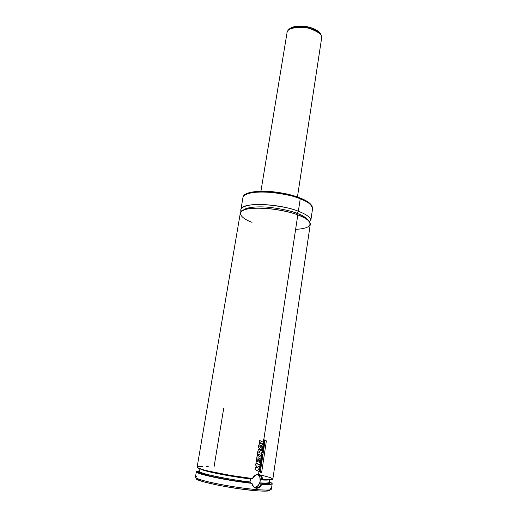 <?xml version="1.0" encoding="UTF-8"?>
<svg xmlns="http://www.w3.org/2000/svg" width="517" height="517" viewBox="0 0 517 517"><rect width="100%" height="100%" fill="white"/><g stroke="black" fill="none" stroke-linecap="round" stroke-linejoin="round"><path stroke-width="0.78" d="M296.293 229.296C319.086 228.062 308.907 218.109 297.805 214.923C290.431 211.783 266.184 206.373 248.877 208.719C232.96 211.615 243.216 219.331 252.031 222.291M243.248 210.251C245.924 207.162 258.506 206.076 270.598 207.466C282.805 209.133 291.556 211.078 296.848 213.314L297.081 214.645L296.848 213.314C302.264 215.143 306.103 217.56 308.365 220.565C306.103 217.56 302.264 215.143 296.848 213.314L298.361 211.24L300.248 198.78L299.711 197.837L300.248 198.78C279.51 190.25 242.602 189.817 242.938 197.604C243.106 193.532 255.476 190.993 269.654 192.227C283.975 193.875 294.173 196.053 300.248 198.78L298.361 211.24L296.848 213.314C291.556 211.078 282.805 209.133 270.598 207.466C258.506 206.076 245.924 207.162 243.248 210.251M232.043 479.427L231.9 480.325M232.534 476.364L232.631 475.75L232.534 476.364M212.907 472.086L212.817 472.635L212.907 472.086M239.966 476.881L239.869 477.495L239.966 476.881M260.827 479.117L268.795 479.789L272.847 479.104L310.271 224.255C310.51 221.328 306.355 218.219 297.805 214.923L263.799 439.644L297.805 214.923C276.899 206.729 239.856 205.902 240.295 213.172L197.132 467.109C195.336 468.938 227.978 475.789 252.412 478.529L252.574 478.503C254.093 475.86 255.973 474.593 258.235 474.703L260.801 476.163L261.932 479.414L260.73 479.11L260.394 479.53L259.747 483.511L261.104 484.164L260.2 485.715C258.933 487.26 257.621 487.938 256.264 487.751L254.875 487.35L256.258 487.751C254.248 487.544 252.826 486.07 251.992 483.324L251.811 483.35C227.338 480.707 194.515 473.688 196.35 471.698C196.454 471.271 197.52 471.019 199.562 470.935L196.447 471.523L197.171 472.544L207.369 475.769L230.252 480.312L251.811 483.35C252.535 486.251 254.08 487.886 256.445 488.255L253.511 486.762L252.445 485.237L251.992 483.324L250.894 483.014L251.992 483.324L252.296 484.351M258.061 474.871L259.909 477.469L260.193 481.14L259.444 483.582L258.061 485.586L256.245 486.852L254.584 487.195L256.193 486.872C260.652 485.321 261.751 476.7 257.77 474.684M260.174 485.754L258.145 487.428L256.193 486.872M257.912 487.525L256.264 487.751M299.673 197.843C294.483 195.555 285.933 193.571 274.036 191.878C262.235 190.456 249.336 191.419 245.665 194.573M298.361 211.24C291.582 208.273 280.175 206.037 264.135 204.525C248.386 203.575 238.363 207.298 241.258 211.518L240.896 209.624C240.483 202.231 277.493 202.968 298.361 211.24C306.891 214.561 311.04 217.715 310.795 220.694L312.565 208.635C312.837 205.495 308.727 202.205 300.248 198.78C307.453 201.236 311.557 204.525 312.565 208.635C312.604 204.784 308.449 201.236 300.099 197.985C279.51 189.565 243.164 188.744 242.938 197.604L240.896 209.624M202.367 466.444L197.649 466.735L197.139 467.213L197.378 467.536L201.63 469.287L208.093 471L230.892 475.466L252.412 478.529L255.101 475.304L258.552 474.335L258.991 471.452L258.552 474.335L260.109 474.839L261.356 475.937L262.571 479.517C269.234 479.976 272.659 479.841 272.847 479.104M259.256 469.688L259.663 466.987L259.256 469.688M260.671 460.311L260.859 459.102L260.671 460.311M261.137 457.261L261.376 455.69L261.137 457.261M261.647 453.861L261.835 452.646L261.647 453.861M262.164 450.469L262.248 449.913L262.164 450.469L260.878 451.128L262.164 450.469M263.011 444.891L263.121 444.142L263.011 444.891M196.35 471.704L195.426 477.133C193.151 479.505 232.385 487.66 256.251 489.567L256.445 488.255L256.251 489.567C243.572 488.475 224.83 485.566 211.757 482.665C198.257 479.53 193.209 477.475 196.615 476.493M196.647 478.27C191.329 480.235 230.86 488.739 255.301 490.665L256.251 489.567L255.301 490.665L258.177 490.885L265.111 491.15L269.719 490.555M196.518 478.904L198.955 480.299L204.506 482.083L219.421 485.476L238.007 488.617L255.301 490.665C265.796 491.499 270.649 491.234 269.868 489.87M269.977 490.258L269.887 489.896M214.316 477.094L214.891 477.152M270.443 488.19C273.383 490.077 268.653 490.543 256.251 489.567C265.971 490.368 271.011 490.232 271.373 489.16L272.175 483.705C271.974 484.507 268.497 484.694 261.751 484.267L259.508 487.305L256.445 488.255C258.758 488.294 260.529 486.962 261.751 484.267L259.999 483.86L269.312 483.789L269.977 483.324L269.26 482.581C270.527 484.048 267.438 484.474 259.999 483.86L259.831 482.872C265.202 483.292 268.362 483.13 269.299 482.374L269.687 479.776M261.104 484.164L268.039 484.494L271.515 484.171L272.013 483.337L269.357 481.993C271.276 482.697 272.213 483.272 272.175 483.705M199.472 471.523L198.56 472.15L200.228 473.262L211.608 476.493L230.627 480.164L250.894 483.014C237.471 482.167 189.545 472.803 199.472 471.523M250.751 482.943C236.973 481.333 224.003 479.175 211.847 476.48C200.396 473.831 198.683 472.228 199.497 471.317C198.03 473.701 238.667 481.088 250.26 481.973L250.706 482.91M264.452 480.067L262.442 479.498L264.452 480.067M206.852 470.696L204.816 470.625L206.852 470.696M250.428 479.673L250.642 478.916C230.084 476.596 202.276 470.974 200.299 468.854C203.646 471.711 239.869 477.973 250.642 478.916L250.428 479.673M250.234 481.204L250.293 480.435L250.234 481.204M260.529 479.227L260.355 479.854C264.588 480.19 267.567 480.17 269.299 479.789C268.168 480.164 265.182 480.19 260.355 479.854L259.831 482.872C265.958 483.259 269.118 483.091 269.299 482.374L268.743 483.324C269.131 483.324 267.657 484.248 259.851 483.757M199.937 468.732L199.497 471.317C197.856 473.126 227.764 479.498 250.26 481.973L250.894 483.014M272.853 479.059L270.249 477.559L260.658 474.936M208.7 466.806L206.361 466.631M258.235 474.703C260.387 475.078 261.621 476.648 261.932 479.414L262.571 479.517C262.281 476.487 260.943 474.761 258.552 474.335C255.986 474.251 253.944 475.646 252.412 478.529L255.068 475.582M213.98 467.297L223.758 408.016M294.994 213.01L296.932 212.933M309.425 203.226L302.174 198.883M296.939 196.841L287.633 194.205L277.383 192.305L267.199 191.322L258.054 191.355M255.392 191.594L252.968 191.936M250.81 192.376L246.079 194.269M253.582 486.4L252.593 485.024M250.777 478.335L250.571 478.91M258.377 466.36L260.394 467.349L258.377 466.36M257.039 470.522L255.004 469.572L257.039 470.522M255.282 467.73L255.043 469.585L255.282 467.73L257.537 467.426L255.282 467.73L255.004 469.572L259.78 471.827L260.045 470.076L259.301 469.714L259.036 471.465L259.728 471.814L258.991 471.452L259.78 471.827L260.045 470.076L257.841 469.003L259.204 468.816L259.385 467.627L258.364 466.347L260.445 467.355L260.723 465.546L259.986 465.184L259.715 467L260.394 467.349L260.723 465.546L255.96 463.284L255.669 465.177L257.537 467.426L255.669 465.177L255.999 463.29L255.669 465.177L257.582 467.433L255.282 467.73M258.364 466.347L259.715 467L259.986 465.184L255.999 463.29L255.715 465.19L257.582 467.433L255.32 467.736L255.043 469.585L259.036 471.465L259.301 469.714L257.841 469.003L259.204 468.816L259.385 467.627L258.364 466.347M258.629 454.359L262.164 456.072L262.436 454.256L261.699 453.887L261.421 455.703L262.164 456.072L262.436 454.256L260.885 453.48L260.936 453.086L262.746 452.194L263.069 450.029L262.216 450.481L261.893 452.621L262.746 452.194L263.069 450.029L260.885 451.16L259.372 449.415L258.229 449.848L256.005 462.98L259.986 464.867L256.005 462.98L257.809 451.199L258.629 449.473L259.372 449.415L258.668 449.48L257.809 451.199L256.005 462.98L260.781 465.248L261.466 460.699L260.723 460.337L260.038 464.88L260.73 465.235L259.986 464.867L260.781 465.248L261.466 460.699L260.381 460.169L259.967 462.902L260.381 460.169L260.723 460.337L260.038 464.88L256.044 462.993L258.267 449.855L259.385 449.415L260.885 451.16L262.216 450.481L261.893 452.621L260.936 453.086L261.699 453.887L261.421 455.703L258.629 454.346L258.39 455.923L258.629 454.346M258.106 457.765L261.602 459.471L258.106 457.765M258.384 459.413L257.996 461.946L258.384 459.413M259.65 451.567L259.76 452.944L259.696 451.58L259.191 451.354L258.855 452.537L259.799 452.963L259.65 451.567M261.654 459.484L261.925 457.661L261.182 457.286L260.911 459.109L261.602 459.471L261.925 457.661L258.39 455.923L261.182 457.286L260.911 459.109L261.654 459.484M259.967 462.902L259.166 462.502L259.547 459.975L258.429 459.419L258.041 461.965L258.429 459.419L259.547 459.975L259.166 462.502L259.967 462.902M258.041 461.965L257.511 461.713L258.112 457.752L260.911 459.109L258.112 457.752L257.511 461.713L258.041 461.965M258.855 452.537L259.34 451.341L259.799 452.963L258.855 452.537M260.665 449.796L261.175 449.964M259.411 448.834L260.18 449.512C258.933 448.678 258.397 447.367 258.558 445.57L258.83 447.909L259.411 448.834M259.463 443.605L258.603 445.576C258.435 447.373 258.978 448.685 260.225 449.525L262.733 449.609L263.405 448.336L263.541 446.552L263.05 444.956L262.306 449.887L263.405 448.336L263.05 444.956L261.311 443.56L259.67 443.515L258.558 445.57L259.631 443.502L260.794 443.405L259.463 443.605M262.358 447.657L261.557 448.142L262.403 447.664L261.376 445.589L260.109 445.311L259.767 445.925L261.046 447.955L262.087 448.123L262.403 447.664L261.331 445.576L262.358 447.657M260.607 445.273L261.331 445.576L260.607 445.273M261.195 449.971L260.18 449.512M261.77 450.016L262.306 449.887L263.05 444.956L261.311 443.56L259.508 443.618L258.603 445.576L258.868 447.922L260.225 449.525L261.77 450.016M259.76 446.287L260.471 445.253L261.376 445.589L262.403 447.664L261.046 447.955L259.76 446.287M261.195 443.172L259.172 442.184L261.195 443.172M263.056 442.151L263.508 439.495L263.851 439.67L263.172 444.148L259.211 442.19L259.444 440.368L259.172 442.184L259.489 440.374L263.101 442.177L263.508 439.495L263.101 442.177L259.444 440.368L259.172 442.184L263.903 444.523L264.581 440.038L263.851 439.67L263.172 444.148L263.851 444.517L263.121 444.142L263.903 444.523L264.581 440.038L263.508 439.495L263.082 441.99M260.297 472.163L261.608 472.693L260.245 472.15L265.098 440.342L260.245 472.15L261.608 472.693L266.384 440.917L265.098 440.342L260.245 472.15L261.608 472.693L266.384 440.917L265.098 440.342L260.297 472.163M321.555 38.633L297.43 196.996L321.555 38.633C324.03 27.666 287.704 22.011 286.909 33.237C286.857 28.881 293.229 26.916 306.025 27.362C317.839 31.078 323.015 34.833 321.555 38.633M321.522 38.814L297.43 196.996M286.857 33.786L260.93 191.212M318.401 32.513L315.913 30.264L312.41 28.351L305.166 26.38L297.766 26.315L292.04 28.164M264.161 208.261C272.595 208.778 280.905 210.096 289.087 212.203M227.415 474.871L227.318 475.485M226.827 478.542L226.679 479.492M214.277 472.37L214.18 472.932M241.219 477.062L241.129 477.676M235.028 476.131L234.931 476.752M261.608 479.324L261.518 479.931M207.996 470.974L207.912 471.465M233.988 475.963L233.891 476.584M233.406 479.647L233.251 480.59M321.555 38.613C323.713 26.115 288.673 20.467 286.909 33.237"/></g></svg>
